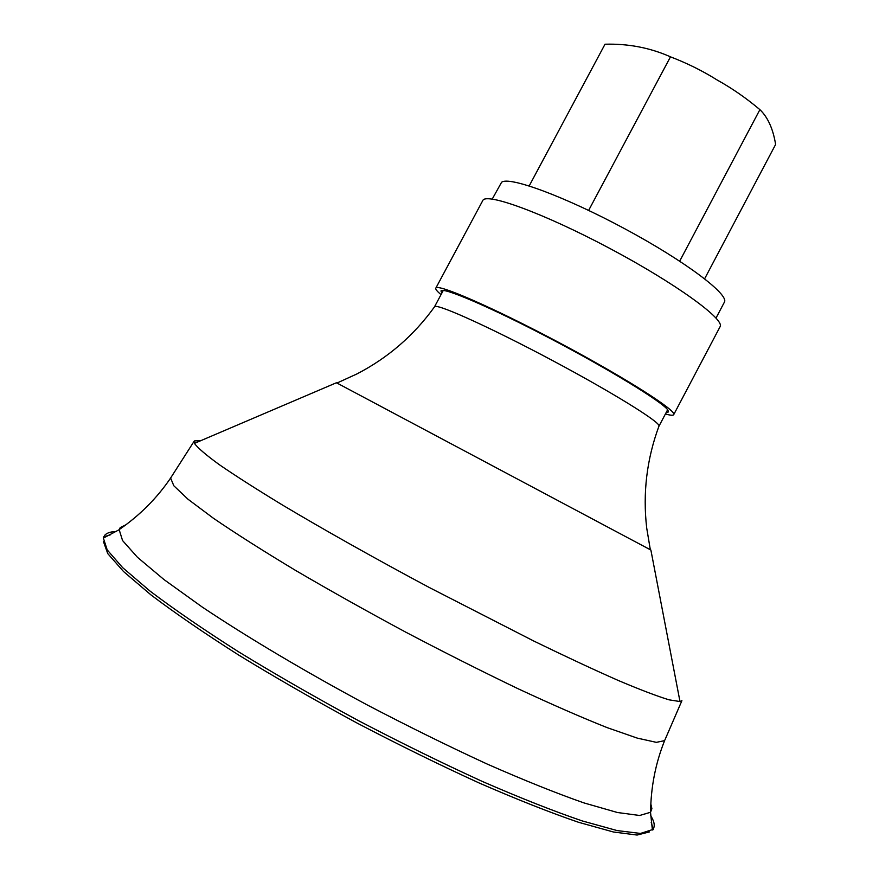 <?xml version="1.0" encoding="UTF-8"?>
<svg xmlns="http://www.w3.org/2000/svg" width="879" height="879" viewBox="0 0 879 879"><rect width="100%" height="100%" fill="white"/><g stroke="black" fill="none" stroke-linecap="round" stroke-linejoin="round"><path stroke-width="1.32" d="M441.027 294.619C437.072 291.334 435.325 289.18 435.808 288.158L482.769 200.566C485.768 192.16 543.76 213.256 609.576 248.307C675.435 283.269 725.362 319.549 720.066 326.735L673.71 414.657C673.127 415.624 670.369 415.382 665.436 413.943M435.808 288.158C436.984 283.137 493.35 307.617 559.363 342.755C625.398 377.827 677.215 410.878 673.71 414.657M441.807 293.168L440.972 290.982C442.258 286.543 490.361 307.09 549.968 338.349C609.543 369.554 662.48 402.022 667.842 410.01L668.479 411.943L666.205 412.482M716.022 318.044L724.373 302.2C729.526 294.751 685.378 261.349 625.2 228.99C565.076 196.555 508.765 175.899 501.568 182.305L492.24 199.061M658.898 426.304L659.019 425.963C660.107 422.063 612.718 392.627 552.836 360.709C492.987 328.757 439.819 304.573 435.017 306.496L434.435 306.958M664.898 739.986L681.906 700.684L679.994 701.552L650.878 550.034L336.987 383.046M679.994 701.552L669.007 699.816C657.063 696.168 640.198 689.74 618.42 680.533C593.973 669.754 565.757 656.591 533.795 641.044L429.238 587.48C375.179 558.594 324.043 529.828 282.412 504.996C256.635 489.306 235.594 475.869 219.3 464.672C205.972 454.959 197.687 447.861 194.446 443.379L194.314 440.939L201.159 440.511M664.612 740.634L656.371 742.348L637.286 738.118L607.257 727.669C582.052 717.649 552.375 704.694 518.225 688.806C482.175 671.49 444.609 652.57 405.538 632.045C366.675 611.136 329.988 590.567 295.465 570.361C263.206 550.946 235.869 533.586 213.465 518.291L188.007 499.239L173.822 485.779L170.614 478.055L171.02 477.396M650.823 803.955L651.888 808.658L650.526 812.284L639.648 815.481L617.465 812.515L583.986 802.923C556.308 793.232 524.071 780.288 487.285 764.104C448.576 746.271 408.438 726.493 366.873 704.76C304.903 671.468 247.296 637.198 202.181 607.015L164.098 579.657L137.421 557.264L122.555 540.541L119.148 529.619L120.214 527.62L125.851 524.829M650.636 815.58C654.481 821.711 655.229 826.337 652.877 829.479L640.516 833.435L617.135 830.578L582.261 820.931C553.561 811.119 520.247 797.956 482.318 781.442C442.445 763.225 401.154 742.953 358.434 720.648C316.044 697.706 276.149 674.797 238.747 651.932C203.84 629.727 174.306 609.466 150.133 591.16L122.631 567.636L107.183 549.858L103.381 538.091L104.843 535.146C106.93 532.894 110.754 531.674 116.336 531.487M704.639 278.775L775.619 144.453C773.091 128.894 767.861 117.292 759.895 109.644C746.271 98.151 732.042 88.285 717.198 80.033C702.793 70.979 687.224 63.255 670.479 56.838M588.644 210.4L670.479 56.827C650.152 47.785 628.342 43.576 605.016 44.214L529.202 185.908M759.895 109.644L679.687 261.151M649.471 831.908L637.088 835.05L613.443 831.995L578.569 822.294C550.012 812.515 516.962 799.45 479.44 783.112C440.038 765.115 399.264 745.106 357.127 723.098C315.319 700.464 275.929 677.852 238.978 655.251C204.444 633.287 175.141 613.19 151.067 594.984L123.51 571.504L107.754 553.594L103.447 541.585M443.269 290.444L434.479 306.848M667.644 409.746L658.964 426.205M434.644 306.661C414.009 335.371 388.089 357.808 356.874 373.96L336.877 383.09M659.019 425.963C646.757 459.124 642.659 493.163 646.713 528.07L650.328 549.749M336.338 382.794L194.446 443.379M194.094 441.302L170.636 477.989M664.579 740.7C655.525 763.346 650.867 787.177 650.592 812.196M170.614 478.055C156.901 498.228 139.739 515.413 119.148 529.619M650.526 812.284L652.394 830.007M119.126 529.74L103.381 538.091M651.207 822.381C654.624 834.149 653.086 827.48 652.877 829.479M103.557 537.399C104.656 536.223 99.756 538.234 110.369 534.817"/></g></svg>
